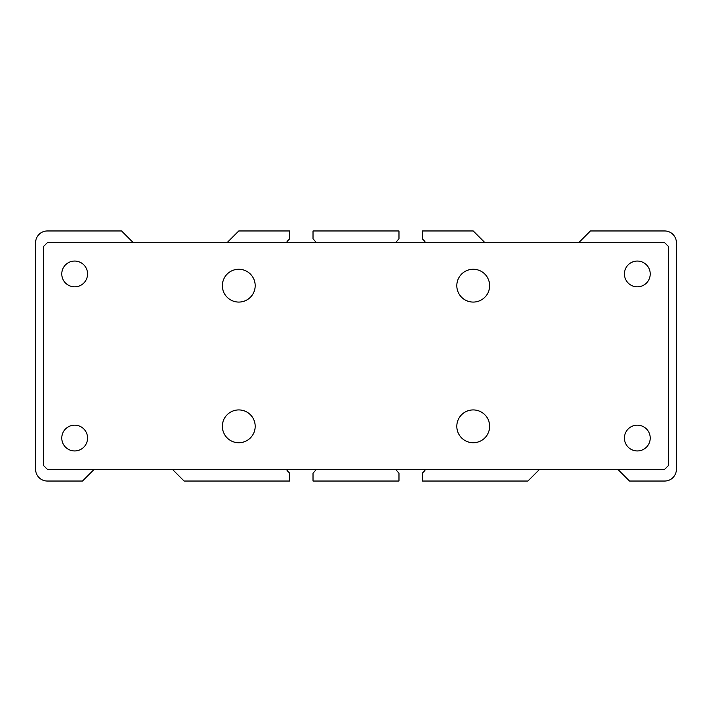 <?xml version="1.0" encoding="UTF-8"?>
<svg xmlns="http://www.w3.org/2000/svg" width="712" height="712" viewBox="0 0 712 712"><rect width="100%" height="100%" fill="white"/><g stroke="black" fill="none" stroke-linecap="round" stroke-linejoin="round"><path stroke-width="1.07" d="M61.775 438.058A12.896 12.896 0 0 0 74.671 450.945A12.896 12.896 0 0 0 87.567 438.058A12.896 12.896 0 0 0 74.671 425.162A12.896 12.896 0 0 0 61.775 438.058M222.367 285.672A16.412 16.412 0 0 0 238.778 302.075A16.412 16.412 0 0 0 255.19 285.672A16.412 16.412 0 0 0 238.778 269.261A16.412 16.412 0 0 0 222.367 285.672M668.586 246.592L664.679 242.685L47.321 242.685L43.414 246.592L43.414 465.408L47.321 469.315L664.679 469.315L668.586 465.408L668.586 246.592M456.81 285.672A16.412 16.412 0 0 0 473.222 302.075A16.412 16.412 0 0 0 489.633 285.672A16.412 16.412 0 0 0 473.222 269.261A16.412 16.412 0 0 0 456.81 285.672M624.433 438.058A12.896 12.896 0 0 0 637.329 450.945A12.896 12.896 0 0 0 650.225 438.058A12.896 12.896 0 0 0 637.329 425.162A12.896 12.896 0 0 0 624.433 438.058M61.775 273.942A12.896 12.896 0 0 0 74.671 286.838A12.896 12.896 0 0 0 87.567 273.942A12.896 12.896 0 0 0 74.671 261.055A12.896 12.896 0 0 0 61.775 273.942M255.19 426.328A16.412 16.412 0 0 0 238.778 409.925A16.412 16.412 0 0 0 222.367 426.328A16.412 16.412 0 0 0 238.778 442.739A16.412 16.412 0 0 0 255.19 426.328M489.633 426.328A16.412 16.412 0 0 0 473.222 409.925A16.412 16.412 0 0 0 456.81 426.328A16.412 16.412 0 0 0 473.222 442.739A16.412 16.412 0 0 0 489.633 426.328M650.225 273.942A12.896 12.896 0 0 0 637.329 261.055A12.896 12.896 0 0 0 624.433 273.942A12.896 12.896 0 0 0 637.329 286.838A12.896 12.896 0 0 0 650.225 273.942M425.589 469.315A17.586 17.586 0 0 1 422.421 473.062L422.421 481.036L527.921 481.036L539.643 469.315M617.793 469.315L629.515 481.036L664.679 481.036A11.721 11.721 0 0 0 676.4 469.315L676.4 242.685A11.721 11.721 0 0 0 664.679 230.964L590.435 230.964L578.714 242.685M484.943 242.685L473.222 230.964L422.421 230.964L422.421 238.938A17.586 17.586 0 0 1 425.589 242.685M395.819 242.685A17.586 17.586 0 0 1 398.978 238.938L398.978 230.964L313.022 230.964L313.022 238.938A17.586 17.586 0 0 1 316.181 242.685M286.411 242.685A17.586 17.586 0 0 1 289.579 238.938L289.579 230.964L238.778 230.964L227.057 242.685M133.286 242.685L121.565 230.964L47.321 230.964A11.721 11.721 0 0 0 35.6 242.685L35.6 469.315A11.721 11.721 0 0 0 47.321 481.036L82.485 481.036L94.206 469.315M172.357 469.315L184.079 481.036L289.579 481.036L289.579 473.062A17.586 17.586 0 0 1 286.411 469.315M316.181 469.315A17.586 17.586 0 0 1 313.022 473.062L313.022 481.036L398.978 481.036L398.978 473.062A17.586 17.586 0 0 1 395.819 469.315"/></g></svg>
